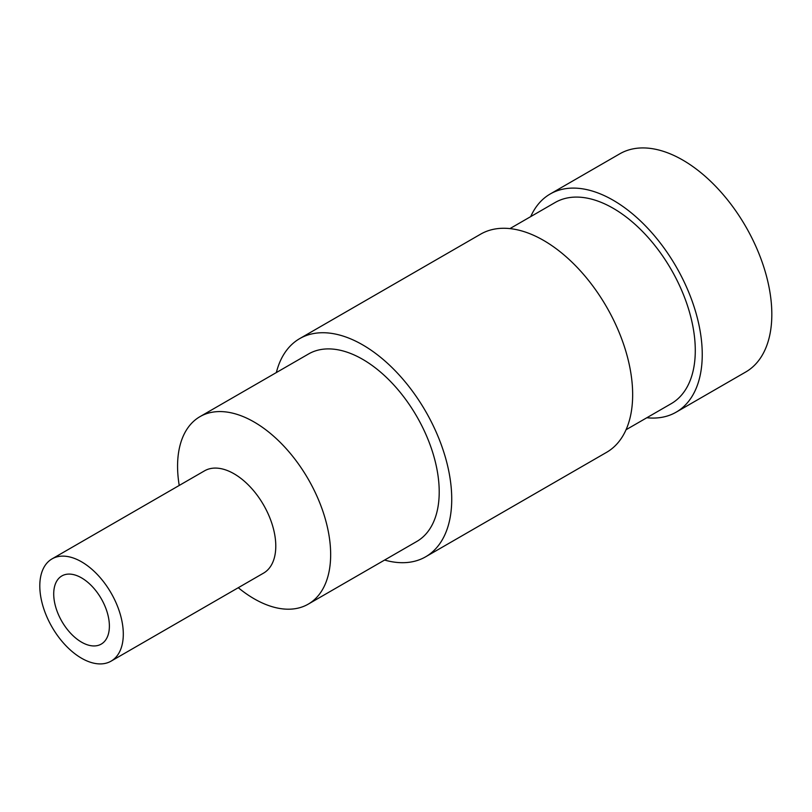 <?xml version="1.0" encoding="UTF-8"?>
<svg xmlns="http://www.w3.org/2000/svg" width="812" height="812" viewBox="0 0 812 812"><rect width="100%" height="100%" fill="white"/><g stroke="black" fill="none" stroke-linecap="round" stroke-linejoin="round"><path stroke-width="1.22" d="M81.545 577.88A39.362 22.726 -120 0 0 61.864 575.931A39.362 22.726 -120 0 0 55.835 607.477A39.362 22.726 -120 0 0 81.545 642.16A39.362 22.726 -120 0 0 101.226 644.109A39.362 22.726 -120 0 0 107.265 612.563A39.362 22.726 -120 0 0 81.545 577.88M81.545 561.813A59.043 34.094 60 0 1 120.125 613.842A59.043 34.094 60 0 1 111.071 661.151A59.043 34.094 60 0 1 81.545 658.227A59.043 34.094 60 0 1 42.975 606.199A59.043 34.094 60 0 1 52.029 558.889A59.043 34.094 60 0 1 81.545 561.813M52.029 558.889L204.512 470.848A59.043 34.094 60 0 1 234.029 473.772A59.043 34.094 60 0 1 272.609 525.811A59.043 34.094 60 0 1 263.555 573.12L111.071 661.151M179.229 485.444A108.25 62.494 60 0 1 199.996 416.637A108.25 62.494 60 0 1 254.115 422.007A108.25 62.494 60 0 1 324.83 517.396A108.25 62.494 60 0 1 308.245 604.138A108.25 62.494 60 0 1 254.115 598.769A108.25 62.494 60 0 1 238.281 587.715M199.996 416.637L308.55 353.971A108.25 62.494 60 0 1 362.67 359.33A108.25 62.494 60 0 1 433.385 454.72A108.25 62.494 60 0 1 416.8 541.462L308.245 604.138M276.344 372.566A125.961 72.725 60 0 1 299.689 338.624A125.961 72.725 60 0 1 362.67 344.867A125.961 72.725 60 0 1 444.956 455.867A125.961 72.725 60 0 1 425.65 556.799A125.961 72.725 60 0 1 384.594 560.057M299.689 338.624L480.613 234.171A125.961 72.725 60 0 1 543.593 240.413A125.961 72.725 60 0 1 625.879 351.413A125.961 72.725 60 0 1 606.574 452.345L425.65 556.799M509.936 228.608L555.114 202.523A116.116 67.041 60 0 1 613.172 208.278A116.116 67.041 60 0 1 689.033 310.6A116.116 67.041 60 0 1 671.24 403.655L626.052 429.741M530.713 216.611A125.961 72.725 60 0 1 550.191 193.997A125.961 72.725 60 0 1 613.172 200.239A125.961 72.725 60 0 1 695.468 311.24A125.961 72.725 60 0 1 676.152 412.171A125.961 72.725 60 0 1 646.829 417.744M550.191 193.997L619.779 153.823A125.961 72.725 60 0 1 682.76 160.065A125.961 72.725 60 0 1 765.046 271.066A125.961 72.725 60 0 1 745.741 371.997L676.152 412.171"/></g></svg>
